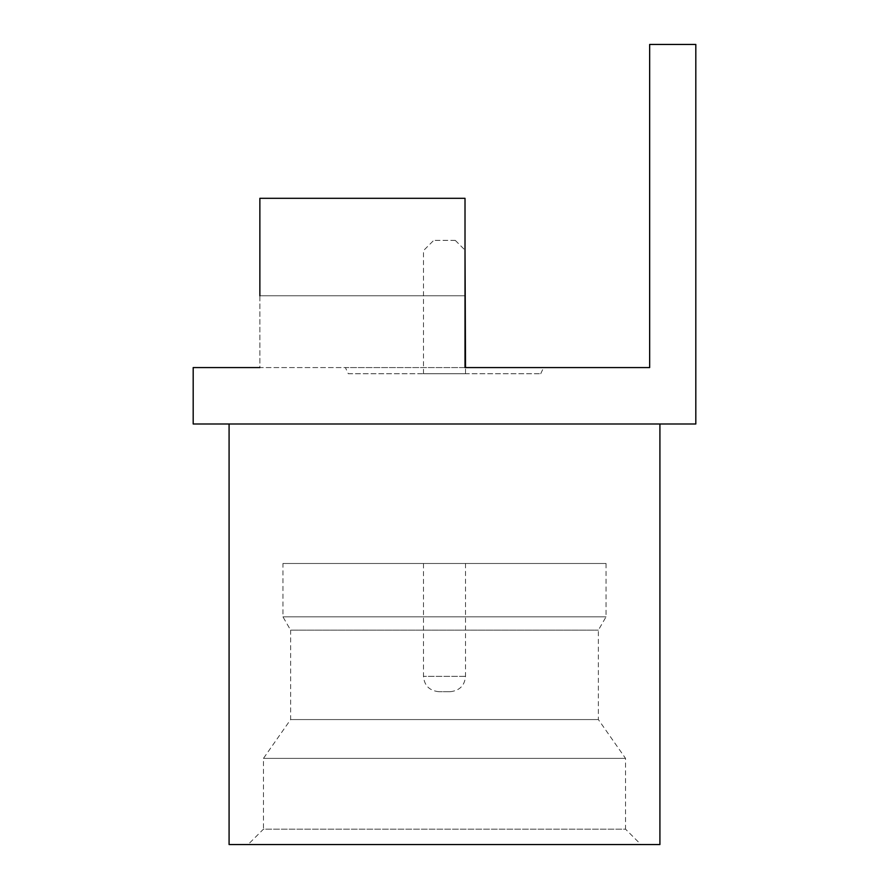 <?xml version="1.0" encoding="UTF-8"?>
<svg xmlns="http://www.w3.org/2000/svg" width="889" height="889" viewBox="0 0 889 889"><rect width="100%" height="100%" fill="white"/><g stroke="black" fill="none" stroke-linecap="round" stroke-linejoin="round"><path stroke-width="0.67" stroke-dasharray="4.45 3.33" d="M423.631 563.493L465.525 563.493L423.631 563.493M450.101 691.709L438.855 691.709L450.101 691.709M465.369 373.724L423.475 373.724L465.369 373.724M455.19 240.374L433.732 240.374L455.19 240.374M282.946 563.493L606.054 563.493L282.946 563.493L282.946 616.833L290.636 630.157L598.364 630.157L290.636 630.157L290.636 719.568L263.455 758.384L263.455 829.159L625.545 829.159L640.936 844.55L248.064 844.55L640.936 844.55M606.054 563.493L606.054 616.833L598.364 630.157L598.364 719.568L625.545 758.384L625.545 829.159L263.455 829.159L248.064 844.55M659.916 423.986L229.084 423.986L659.916 423.986M282.946 616.833L606.054 616.833L282.946 616.833M290.636 719.568L598.364 719.568L290.636 719.568M263.455 758.384L625.545 758.384L263.455 758.384M348.266 373.724L540.734 373.724L348.266 373.724L345.388 367.568L465.525 367.568L465.525 373.724M540.734 373.724L543.612 367.568L345.388 367.568M649.659 367.568L649.659 44.45L695.809 44.45M465.014 367.568L259.866 367.568L259.866 198.314L465.014 198.314L259.866 198.314L259.866 295.759L259.866 198.314L465.014 198.314L465.014 367.568L465.014 198.314L465.014 295.759L259.866 295.759L465.014 295.759L259.866 295.759L465.014 295.759L465.014 367.568L259.866 367.568L259.866 295.759M193.191 423.986L695.809 423.986M229.084 844.55L659.916 844.55M465.369 676.329L423.475 676.329L465.369 676.329M438.855 691.709C429.431 690.709 424.297 685.586 423.475 676.329L423.475 563.493M423.475 373.724L423.475 250.631L433.732 240.374M455.268 240.374L465.014 250.12M465.525 563.493L465.525 676.329C464.703 685.586 459.569 690.709 450.145 691.709"/><path stroke-width="1.33" d="M229.084 423.986L229.084 844.55L659.916 844.55L659.916 423.986M193.191 367.568L259.866 367.568L193.191 367.568L193.191 423.986L695.809 423.986L695.809 44.45L649.659 44.45L649.659 367.568L465.014 367.568L465.014 198.314L259.866 198.314L259.866 295.759M465.014 250.12L465.525 367.568L543.612 367.568L465.014 367.568M543.612 367.568L649.659 367.568"/></g></svg>
